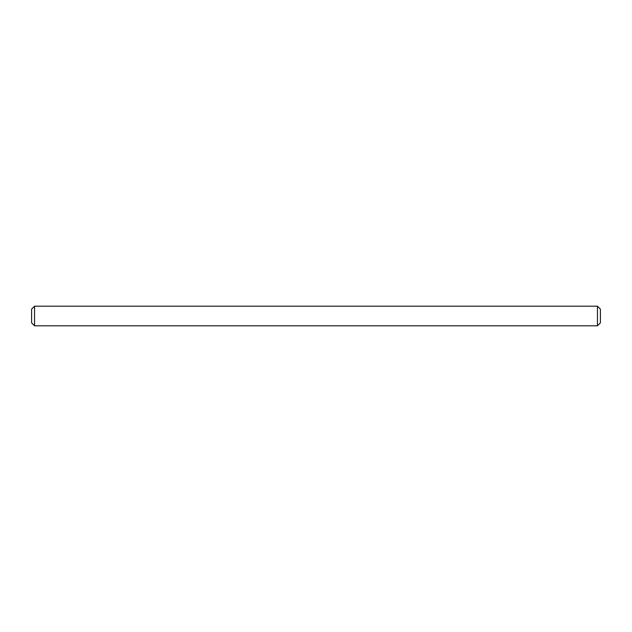 <?xml version="1.0" encoding="UTF-8"?>
<svg xmlns="http://www.w3.org/2000/svg" width="632" height="632" viewBox="0 0 632 632"><rect width="100%" height="100%" fill="white"/><g stroke="black" fill="none" stroke-linecap="round" stroke-linejoin="round"><path stroke-width="0.47" stroke-dasharray="3.16 2.37" d="M34.539 306.196L31.6 309.135L34.539 306.196L31.6 309.135L34.539 306.196L31.6 309.135L34.539 306.196L31.6 309.135L34.539 306.196L31.6 309.135L31.6 322.865L31.6 309.135L31.6 322.865L31.6 309.135L31.6 322.865L31.6 309.135L31.6 322.865L31.6 309.135L31.6 322.865L31.6 309.135L31.6 322.865L31.6 309.135L31.6 322.865L31.6 309.135L31.6 322.865L31.6 309.135L31.6 322.865L31.6 316L31.6 322.865L34.539 325.804L34.539 306.196L34.539 325.804L34.539 306.196L34.539 325.804L34.539 306.196L34.539 325.804L34.539 306.196L34.539 325.804L34.539 306.196L34.539 325.804L34.539 306.196L34.539 325.804L34.539 306.196L34.539 325.804L34.539 306.196L34.539 325.804L34.539 306.196L34.539 325.804L597.461 325.804L597.461 306.196L597.461 325.804L597.461 306.196L597.461 325.804L597.461 306.196L597.461 325.804L597.461 306.196L597.461 325.804L597.461 306.196L597.461 325.804L597.461 306.196L597.461 325.804L597.461 306.196L597.461 325.804L597.461 306.196L597.461 325.804L597.461 306.196L597.461 316L597.461 306.196L600.4 309.135L600.4 322.865L600.4 309.135L600.4 322.865L600.4 309.135L600.4 322.865L600.4 309.135L600.4 322.865L600.4 309.135L600.4 322.865L600.4 309.135L600.4 322.865L600.4 309.135L600.4 322.865L600.4 309.135L600.4 322.865L600.4 309.135L600.4 322.865L600.4 309.135L597.461 306.196L34.539 306.196L34.539 325.804L597.461 325.804L600.4 322.865L600.4 309.135L597.461 306.196L34.539 306.196L597.461 306.196L600.4 309.135L597.461 306.196L34.539 306.196L597.461 306.196L600.4 309.135L597.461 306.196L34.539 306.196L597.461 306.196L600.4 309.135L597.461 306.196L34.539 306.196L597.461 306.196M34.539 325.804L31.6 322.865L34.539 325.804L31.6 322.865L34.539 325.804L31.6 322.865L34.539 325.804L31.6 322.865L34.539 325.804L597.461 325.804L600.4 322.865L597.461 325.804L34.539 325.804L597.461 325.804L600.4 322.865L597.461 325.804L34.539 325.804L597.461 325.804L600.4 322.865L597.461 325.804L34.539 325.804L597.461 325.804L600.4 322.865L597.461 325.804"/><path stroke-width="0.95" d="M34.539 325.804L31.6 322.865L31.6 309.135L34.539 306.196L597.461 306.196L597.461 325.804L34.539 325.804L34.539 306.196M597.461 306.196L600.4 309.135L600.4 322.865L597.461 325.804"/></g></svg>
